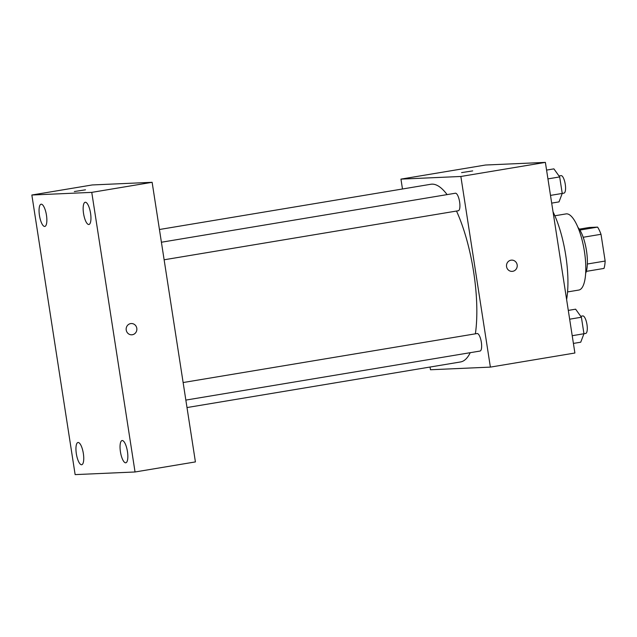 <?xml version="1.0" encoding="UTF-8"?>
<svg xmlns="http://www.w3.org/2000/svg" width="637" height="637" viewBox="0 0 637 637"><rect width="100%" height="100%" fill="white"/><g stroke="black" fill="none" stroke-linecap="round" stroke-linejoin="round"><path stroke-width="0.96" d="M579.312 229.137L589.185 227.489L597.594 227.114A24.915 7.692 -99.5 0 1 601.01 234.297L605.15 261.043A24.915 7.692 -99.5 0 1 603.987 268.424L586.351 271.362M587.346 264.013L605.15 261.043M583.189 237.267L601.01 234.297M577.982 227.449A25.735 7.947 80.5 0 1 586.47 250.62A25.735 7.947 80.5 0 1 585.642 273.384M579.909 230.061L597.594 227.114M554.867 215.768L566.094 213.897A38.602 11.912 80.5 0 1 584.424 251.448A38.602 11.912 80.5 0 1 578.786 290.058L567.559 291.929M553.035 211.834A61.128 18.863 80.5 0 1 565.76 255.421A61.128 18.863 80.5 0 1 566.611 299.525M402.48 188.99L400.952 179.116L485.474 165.023L545.383 162.387L574.893 353.017L490.379 367.111L430.469 369.755L430.047 367.039M400.952 179.116L460.862 176.473L545.383 162.387M460.862 176.473L490.379 367.111M511.591 260.127A5.629 5.351 -92.5 0 1 512.705 271.314A5.629 5.351 -92.5 0 1 506.495 265.987A5.629 5.351 -92.5 0 1 511.599 260.127A5.629 5.351 -92.5 0 1 512.705 271.314A5.629 5.351 -92.5 0 1 512.092 271.378M186.999 407.553L460.479 361.967A90.08 27.797 -99.5 0 0 470.225 352.691M475.377 333.828A90.08 27.797 -99.5 0 0 456.498 211.046M447.102 194.611A90.08 27.797 -99.5 0 0 430.851 184.26L159.441 229.503M458.21 210.759A8.878 2.739 -99.5 0 0 458.314 210.743A8.878 2.739 -99.5 0 0 459.556 201.539A8.878 2.739 -99.5 0 0 455.391 193.226L161.408 242.235M479.932 351.067A8.878 2.739 -99.5 0 0 480.035 351.051A8.878 2.739 -99.5 0 0 481.277 341.846A8.878 2.739 -99.5 0 0 477.113 333.533L183.13 382.542M461.57 172.619L472.694 170.899M152.132 182.309L195.416 461.913L135.044 471.977L75.134 474.613L31.85 195.018L91.76 192.374L152.132 182.309L92.222 184.953L31.85 195.018M74.354 191.538L85.477 189.818M91.76 192.374L135.044 471.977M126.23 330.038A5.629 5.351 -92.5 0 1 131.27 323.532A5.629 5.351 -92.5 0 1 136.859 328.923A5.629 5.351 -92.5 0 1 126.23 330.038M39.454 215.473A11.275 3.48 -99.5 0 0 44.678 226.453A11.275 3.48 -99.5 0 0 44.813 226.438A11.275 3.48 -99.5 0 0 46.39 214.749A11.275 3.48 -99.5 0 0 41.102 204.198A11.275 3.48 -99.5 0 0 39.454 215.473M76.344 453.767A11.275 3.48 -99.5 0 0 81.568 464.747A11.275 3.48 -99.5 0 0 81.695 464.731A11.275 3.48 -99.5 0 0 83.28 453.042A11.275 3.48 -99.5 0 0 77.993 442.492A11.275 3.48 -99.5 0 0 76.344 453.767M120.441 451.824A11.275 3.48 -99.5 0 0 125.664 462.804A11.275 3.48 -99.5 0 0 125.792 462.788A11.275 3.48 -99.5 0 0 127.376 451.1A11.275 3.48 -99.5 0 0 122.089 440.549A11.275 3.48 -99.5 0 0 120.441 451.824M83.551 213.53A11.275 3.48 -99.5 0 0 88.774 224.511A11.275 3.48 -99.5 0 0 88.901 224.495A11.275 3.48 -99.5 0 0 90.486 212.806A11.275 3.48 -99.5 0 0 85.199 202.255A11.275 3.48 -99.5 0 0 83.551 213.53M131.262 323.532A5.629 5.351 -92.5 0 1 136.859 328.923A5.629 5.351 -92.5 0 1 131.763 334.783M568.3 310.402L575.625 309.184L581.398 317.234L583.954 333.748L580.737 342.196L573.411 343.423M569.661 319.193L581.398 317.234M572.217 335.707L585.682 333.446A8.878 2.739 -99.5 0 0 586.924 324.233A8.878 2.739 -99.5 0 0 582.759 315.928L580.705 316.27M546.578 170.095L553.903 168.869L559.676 176.927L562.232 193.441L559.015 201.889L551.69 203.115M547.939 178.886L559.676 176.927M550.495 195.392L562.232 193.441M563.856 193.146A8.878 2.739 -99.5 0 0 563.96 193.13A8.878 2.739 -99.5 0 0 565.202 183.926A8.878 2.739 -99.5 0 0 561.038 175.613L558.983 175.963M164.123 259.785L458.314 210.743M185.845 400.092L480.035 351.051M562.232 193.425L563.96 193.13"/></g></svg>

